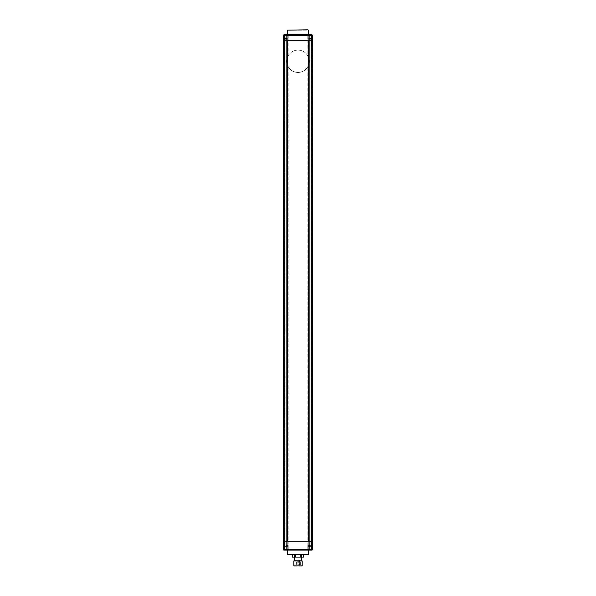 <?xml version="1.0" encoding="UTF-8"?>
<svg xmlns="http://www.w3.org/2000/svg" width="596" height="596" viewBox="0 0 596 596"><rect width="100%" height="100%" fill="white"/><g stroke="black" fill="none" stroke-linecap="round" stroke-linejoin="round"><path stroke-width="0.45" stroke-dasharray="2.98 2.23" d="M288.419 550.115L287.719 549.415L288.419 550.115L286.11 550.115M286.11 545.571L288.211 545.571L286.11 545.571M284.016 550.115L284.016 549.415L283.316 549.415L287.719 549.415L284.642 549.415L284.292 550.115L284.992 549.415L284.292 550.115L284.992 549.415L284.292 550.115L284.642 549.415L284.016 549.415L284.016 550.115L283.316 549.415A0.7 0.7 0 0 0 284.016 550.115L284.016 545.571L284.016 550.115L311.984 550.115L311.008 549.415L311.708 550.115L311.008 549.415L311.008 541.719L311.008 549.415L311.008 541.719L311.008 549.415L311.708 550.115L311.358 549.415L311.984 549.415L308.281 549.415L311.358 549.415L311.708 550.115L307.789 550.115L307.789 545.571L309.89 545.571L307.789 545.571L309.89 545.571L307.789 545.571L307.789 550.115L311.984 550.115L307.581 550.115L308.281 549.415L308.281 541.719L311.358 541.719L308.281 541.719L308.281 40.29L311.358 40.29L308.281 40.29L308.281 35.395L308.281 549.415L307.581 550.115M307.916 34.695L311.984 34.695L311.984 39.239L307.789 39.239L311.984 39.239L311.984 34.695L307.789 34.695L311.984 34.695A0.7 0.7 0 0 1 312.684 35.395L312.684 549.415L312.684 541.719L312.684 549.415L307.864 549.415L307.864 541.719L312.684 541.719L311.358 541.719L312.684 541.719L312.684 40.29L283.316 40.29L287.719 40.29L283.316 40.29L283.316 541.719L307.864 541.719L307.864 66.551C305.659 70.335 302.373 72.31 298 72.459A11.19 11.19 0 0 1 288.136 55.994C290.341 52.202 293.627 50.235 298 50.079A11.19 11.19 0 0 1 309.19 61.269A11.19 11.19 0 0 1 298 72.459C293.619 72.302 290.327 70.328 288.136 66.551L288.136 541.719L309.89 541.719L309.89 40.29L307.864 40.29L307.916 34.695L284.478 34.695A0.7 0.678 90 0 0 283.8 35.395L283.8 541.719L286.11 541.719L286.207 34.695M307.916 550.115L307.864 549.415L286.11 549.415L286.11 541.719L288.136 541.719L288.084 550.115M309.793 550.115L309.89 541.719L312.684 541.719L312.684 40.29L311.358 40.29L312.684 40.29L312.684 35.395L312.684 40.29L311.708 40.29L311.522 550.115A0.7 0.678 -90 0 0 312.2 549.415L312.2 35.395L312.684 35.395L311.984 35.395L311.984 541.719L311.008 541.719L312.684 541.719L311.984 541.719L311.984 35.395L312.684 35.395L311.984 34.695L311.984 35.395L311.358 35.395L311.008 40.29L311.358 541.719L311.358 35.395L311.984 35.395L311.984 34.695M286.207 550.115L286.11 549.415L284.292 549.415L284.478 550.115A0.7 0.678 90 0 1 283.8 549.415L283.316 549.415L283.316 40.29L288.136 40.29L288.136 55.994M284.992 549.415L284.992 541.719L287.719 541.719L284.642 541.719L284.992 40.29L287.719 40.29L284.016 40.29L284.992 40.29L284.992 541.719L284.992 35.395L284.992 549.415M287.719 549.415L287.719 35.395L287.719 549.415M284.016 34.695L284.016 40.29L284.016 34.695L284.992 35.395L284.292 34.695L284.992 35.395L284.292 34.695L284.642 35.395L284.292 34.695L288.211 34.695L288.211 39.239L284.016 39.239L288.211 39.239L288.211 34.695L284.016 34.695L283.316 35.395L287.719 35.395L283.316 35.395L284.292 35.395L284.292 549.415L283.8 549.415L283.8 541.719L283.316 541.719L284.016 541.719L283.316 541.719L283.316 549.415L283.316 40.29L284.016 40.29L283.316 40.29L283.316 35.395A0.7 0.7 0 0 1 284.016 34.695L288.419 34.695L287.719 35.395L288.419 34.695M312.684 549.445A0.7 0.7 0 0 1 312.013 550.115A0.7 0.7 0 0 0 312.684 549.445M312.684 549.415A0.7 0.7 0 0 1 311.984 550.115L312.684 549.415M309.89 545.571L311.984 545.571L309.89 545.571M286.11 546.897L284.888 546.897L287.332 546.897L284.888 546.897L286.11 546.897L286.11 546.055L286.75 546.055L286.11 546.055L286.11 546.897L286.11 546.055L285.477 546.055L286.75 546.055L286.75 546.897L286.75 546.055L286.11 546.055L286.11 546.897M285.477 546.055L285.477 546.897L285.477 546.055L286.11 546.055L285.477 546.055L285.477 546.897L285.477 546.055M309.89 546.897L311.112 546.897L308.668 546.897L311.112 546.897L308.668 546.897L309.89 546.897L309.89 546.055L310.523 546.055L309.89 546.055L309.89 546.897L309.89 546.055L309.25 546.055L310.523 546.055L310.523 546.897L310.523 546.055L309.89 546.055L309.89 546.897M309.25 546.055L309.25 546.897L309.25 546.055L309.89 546.055L309.25 546.055L309.25 546.897L309.25 546.055M310.523 546.055L310.523 546.897L310.523 546.055M286.75 546.055L286.75 546.897L286.75 546.055M298 550.115L287.682 550.115L298 550.115M308.318 554.66L287.682 554.66L308.318 554.66L308.318 550.115M287.682 554.66L287.682 550.115M298 560.113L295.027 560.113L298 560.113M294.156 566.2L301.844 566.2M301.844 560.605L294.156 560.605M293.806 560.955L302.194 560.955M302.194 565.85L293.806 565.85M298 557.111L301.673 557.111L298 557.111M295.683 555.01L303.736 555.01L292.264 555.01L295.683 555.01L295.683 557.111L300.317 557.111L300.317 555.01M300.317 557.111L301.382 557.111L301.382 555.01M301.382 557.111L303.699 557.111L303.699 555.01M292.264 557.111L292.301 555.01M292.301 557.111L294.618 557.111L294.618 555.01M294.618 557.111L295.683 557.111M300.101 565.15L299.81 560.113M300.354 564.77L300.354 560.113M299.803 565.15L299.423 564.77L300.101 564.799L299.401 564.799L300.079 564.77L300.079 560.113L300.101 564.799L299.401 564.799L299.401 560.113L299.423 564.77A0.387 0.387 0 0 0 299.803 565.15M309.89 34.695L307.789 34.695L311.708 34.695L311.008 35.395L311.008 541.719L311.008 35.395L311.008 40.29L311.008 35.395L311.708 34.695L311.008 35.395L308.281 35.395L311.008 35.395L311.708 34.695L311.008 35.395L311.708 34.695L307.581 34.695L308.281 35.395L307.581 34.695M284.478 34.695L284.292 35.395L288.136 35.395L288.084 34.695M309.793 34.695L309.89 35.395L288.136 35.395L288.136 40.29L307.864 40.29L307.864 55.994C305.673 52.21 302.381 50.243 298 50.079A11.19 11.19 0 0 0 288.136 66.551M309.89 35.395L309.89 40.29L311.708 40.29L311.708 35.395L312.2 35.395A0.7 0.678 -90 0 0 311.522 34.695L311.708 35.395L309.89 35.395M283.316 35.365A0.7 0.7 0 0 1 283.987 34.695A0.7 0.7 0 0 0 283.316 35.365M312.013 34.695A0.7 0.7 0 0 1 312.684 35.365A0.7 0.7 0 0 0 312.013 34.695M308.318 34.695L287.682 34.695L308.318 34.695L308.318 30.15L287.682 30.15L287.682 34.695M287.682 30.15L308.318 30.15M286.11 37.913L284.888 37.913L287.332 37.913L284.888 37.913L287.332 37.913L286.11 37.913L286.11 38.755L286.11 37.913L286.11 38.755L286.75 38.755L286.75 37.913L286.75 38.755L285.477 38.755L285.477 37.913L285.477 38.755L286.11 38.755L286.11 37.913M286.11 39.239L284.188 39.239L286.11 39.239M309.89 37.913L311.112 37.913L308.668 37.913L311.112 37.913L309.89 37.913L309.89 38.755L309.89 37.913L309.89 38.755L310.523 38.755L310.523 37.913L310.523 38.755L309.25 38.755L309.25 37.913L309.25 38.755L309.89 38.755L309.89 37.913M309.89 39.239L311.812 39.239L309.89 39.239M310.523 38.755L310.523 37.913L310.523 38.755L309.89 38.755L310.523 38.755M309.25 38.755L309.25 37.913L309.25 38.755L309.89 38.755L309.25 38.755M286.75 38.755L286.75 37.913L286.75 38.755L286.11 38.755L286.75 38.755M285.477 38.755L285.477 37.913L285.477 38.755L286.11 38.755L285.477 38.755M307.864 55.994A11.19 11.19 0 0 1 307.864 66.551M308.668 40.29L287.332 40.29L287.332 541.719L308.668 541.719L308.668 40.29M284.016 541.719L284.642 541.719L284.016 541.719L284.016 40.29L284.016 541.719M311.008 541.719L311.008 40.29L311.008 541.719M311.984 549.415L311.984 541.719L311.984 549.415M311.358 549.415L311.358 541.719L311.358 549.415M284.642 549.415L284.642 40.29L284.642 549.415M286.11 546.197L284.188 546.197L286.11 546.197M309.89 546.197L311.812 546.197L309.89 546.197M297.65 560.113L298 565.15L297.65 560.113L298 565.15L298.35 564.799L297.65 564.799L298.35 564.799L297.65 564.799L298.35 564.799L298.35 560.113M295.899 560.113L296.249 565.15L296.599 560.113M299.81 564.77L299.535 560.113M284.642 35.395L284.642 40.29L284.642 35.395M286.11 38.613L284.188 38.613L286.11 38.613M309.89 38.613L311.812 38.613L309.89 38.613M288.211 545.571L288.211 550.115L288.211 545.571M311.984 545.571L311.984 550.115L311.984 545.571M288.032 546.197L287.332 546.897L288.032 545.571L288.032 546.197M284.188 546.197L284.188 545.571L284.888 546.897L284.188 546.197M311.812 546.197L311.112 546.897L311.812 545.571L311.812 546.197M307.968 546.197L307.968 545.571L308.668 546.897L307.968 546.197M295.027 560.113L295.027 566.2M300.973 560.113L300.973 566.2M307.789 39.239L307.789 34.695L307.789 39.239M284.188 38.613L284.888 37.913L284.188 39.239L284.188 38.613M288.032 38.613L288.032 39.239L287.332 37.913L288.032 38.613M307.968 38.613L308.668 37.913L307.968 39.239L307.968 38.613M311.812 38.613L311.812 39.239L311.112 37.913L311.812 38.613"/><path stroke-width="0.89" d="M311.984 550.115A0.7 0.7 0 0 0 312.013 550.115A0.7 0.7 0 0 1 311.984 550.115L311.522 550.115A0.7 0.678 -90 0 0 312.2 549.415L312.684 549.415L311.984 550.115L307.581 550.115M312.684 549.415A0.7 0.7 0 0 1 312.684 549.445A0.7 0.7 0 0 0 312.684 549.415L312.684 541.719L283.316 541.719L283.316 40.29L312.684 40.29L312.2 40.29L312.2 541.719L309.89 541.719L309.89 35.395L286.11 35.395L286.11 40.29L287.332 40.29L287.332 541.719L286.11 541.719L286.11 40.29L284.292 40.29L284.292 541.719L283.316 541.719L283.316 549.415L283.8 549.415L283.8 40.29L283.316 40.29L283.316 35.395L284.016 34.695L288.419 34.695M309.793 550.115L286.207 550.115L286.11 549.415L311.708 549.415L311.522 550.115L309.793 550.115L309.89 541.719L308.668 541.719L308.668 40.29L312.2 40.29L312.2 35.395L311.708 35.395L311.708 549.415L312.2 549.415L312.2 541.719L312.684 541.719L312.684 35.395L312.2 35.395A0.7 0.678 90 0 0 311.522 34.695L312.684 35.395A0.7 0.7 0 0 0 312.684 35.365A0.7 0.7 0 0 1 312.684 35.395M286.11 549.415L286.11 541.719L284.292 541.719L284.292 549.415L286.11 549.415M288.419 550.115L286.11 550.115M286.207 550.115L284.016 550.115L283.316 549.415A0.7 0.7 0 0 0 284.016 550.115A0.7 0.7 0 0 1 283.316 549.415M284.478 550.115A0.7 0.678 -90 0 1 283.8 549.415L284.478 550.115M308.318 554.66L287.682 554.66L308.318 554.66L308.318 550.115M287.682 554.66L287.682 550.115M293.806 560.955L302.194 560.955L293.806 560.955L293.806 565.85L302.194 565.85L302.194 560.955M302.194 565.85L293.806 565.85M303.736 555.01L303.736 557.111L303.699 555.01M303.699 557.111L301.382 557.111L301.382 555.01M301.382 557.111L300.317 557.111L300.317 555.01M300.317 557.111L295.683 557.111L295.683 555.01M295.683 557.111L294.618 557.111L294.618 555.01M294.618 557.111L292.301 557.111L292.301 555.01M292.301 557.111L292.264 555.01M307.581 34.695L309.89 34.695M286.207 34.695L286.11 35.395L283.8 35.395A0.7 0.678 -90 0 1 284.478 34.695L311.522 34.695L311.708 35.395L309.89 35.395L309.793 34.695M283.316 35.395A0.7 0.7 0 0 1 283.316 35.365A0.7 0.7 0 0 0 283.316 35.395L283.8 35.395L283.8 40.29L284.292 40.29L284.478 34.695M307.968 29.8L287.682 30.15L307.968 29.8M308.318 30.15L308.318 34.695M287.682 30.15L287.682 34.695M301.673 560.605L301.673 557.111M294.327 560.605L294.327 557.111"/></g></svg>
